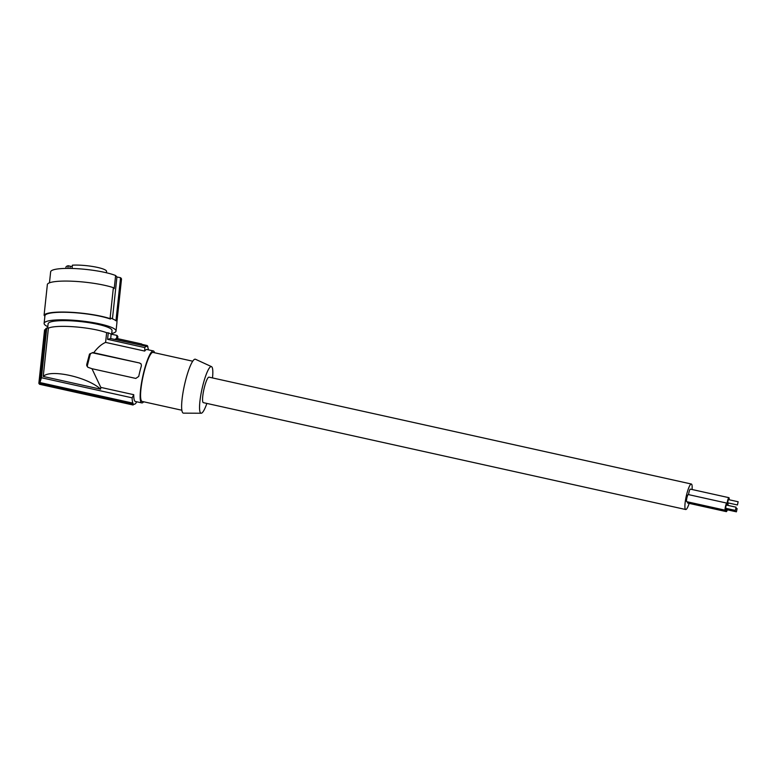 <?xml version="1.0" encoding="UTF-8"?>
<svg xmlns="http://www.w3.org/2000/svg" width="777" height="777" viewBox="0 0 777 777"><rect width="100%" height="100%" fill="white"/><g stroke="black" fill="none" stroke-linecap="round" stroke-linejoin="round"><path stroke-width="1.17" d="M111.635 334.265L112.034 330.623A32.139 5.643 -173.9 0 0 111.694 329.652A32.139 5.643 -173.9 0 0 78.03 321.328A32.139 5.643 -173.9 0 0 48.116 323.786L47.659 328.069M111.723 333.518A36.16 6.352 -173.9 0 0 116.026 331.051A36.16 6.352 -173.9 0 0 115.676 330.002A36.16 6.352 -173.9 0 0 77.885 320.61A36.16 6.352 -173.9 0 0 44.124 323.358A36.16 6.352 -173.9 0 0 44.474 324.407A36.16 6.352 -173.9 0 0 47.805 326.68M113.374 287.665L110.052 318.628A37.16 6.527 6.1 0 0 70.513 312.267A37.16 6.527 6.1 0 0 44.085 315.219L47.397 284.246A37.16 6.527 6.1 0 1 73.825 281.293A37.16 6.527 6.1 0 1 113.374 287.665L114.219 288.597L115.618 275.524L116.929 276.971L120.571 277.729L115.958 320.794A36.16 6.352 -173.9 0 0 110.557 318.084L110.451 319.065A36.16 6.352 -173.9 0 0 70.484 312.451A36.16 6.352 -173.9 0 0 44.93 315.792L44.124 323.358M116.929 276.971L112.442 318.823M120.571 277.729A36.16 6.352 -173.9 0 1 121.202 278.389A36.16 6.352 -173.9 0 1 121.513 279.011L116.909 322.076A36.16 6.352 -173.9 0 1 116.939 322.504L116.026 331.051M49.466 282.818L50.641 271.853A35.15 6.167 6.1 0 1 76.622 268.657A35.15 6.167 6.1 0 1 115.618 275.524M44.085 315.219L44.881 316.288M72.251 266.55A3.516 0.622 6.1 0 1 70.202 266.21L69.969 268.415M67.91 268.405L68.201 265.734L70.202 266.21M72.047 268.463L72.397 265.18A20.396 3.584 6.1 0 1 94.512 266.812A20.396 3.584 6.1 0 1 106.556 271.416L106.42 272.766M65.851 268.424L65.987 267.074A20.396 3.584 6.1 0 1 68.201 265.734M45.435 329.914L44.571 329.846L38.85 383.323L132.42 404.059L132.916 403.146A29.633 5.313 -77.5 0 1 132.139 397.834L133.751 394.697A26.612 4.769 102.5 0 0 134.742 401.01A26.612 4.769 102.5 0 0 135.392 401.486L141.793 402.904A26.612 4.769 102.5 0 0 143.667 401.767M117.657 338.655L117.881 336.645L116.939 335.382L111.16 334.168A34.149 5.993 -173.9 0 0 108.275 332.838L106.643 332.702A32.644 5.73 6.1 0 0 74.893 326.855A32.644 5.73 6.1 0 0 48.397 328.127L46.766 328.001A34.149 5.993 -173.9 0 0 45.493 329.399L39.938 382.546L132.916 403.146M116.939 335.382L116.618 338.422L141.686 343.978L142.832 345.522L110.693 338.568L111.16 334.168M117.521 336.023L117.249 338.568M141.987 344.386L147.115 345.522A30.633 5.497 -77.5 0 1 147.824 346.474L147.834 347.504A29.633 5.313 -77.5 0 1 148.417 349.844M154.526 352.739A26.612 4.769 102.5 0 0 153.963 351.398A26.612 4.769 102.5 0 0 153.312 350.932A26.612 4.769 102.5 0 0 143.356 373.873A26.612 4.769 102.5 0 0 141.142 402.428A26.612 4.769 102.5 0 0 141.793 402.904M86.733 364.471L89.52 354.04L90.083 354.817L87.422 365.404L86.733 364.471L86.762 365.753L88.034 367.336L91.968 368.706L100.796 387.393L100.602 389.17C87.83 377.156 50.243 368.822 43.23 376.457L100.602 389.17M89.52 354.04L92.803 352.535L139.675 363.024L141.181 364.073L141.395 365.831A26.612 4.769 102.5 0 0 138.733 376.427L135.81 378.428L91.968 368.706M106.643 332.702L105.604 342.404C101.544 344.114 97.572 347.591 93.667 352.826M48.397 328.127L43.23 376.457M105.604 342.404L144.707 351.068L144.765 347.581A29.633 5.313 -77.5 0 1 146.785 346.396A29.633 5.313 -77.5 0 1 147.135 346.552L147.115 345.522M108.275 332.838L107.576 339.345L144.765 347.581M107.576 339.345L110.693 338.568M116.618 338.422L114.889 339.326M90.083 354.817A2.516 2.438 143.6 0 1 93.104 352.943L139.675 363.024M141.171 364.063A2.516 2.438 -36.4 0 0 139.889 363.306M87.422 365.404A2.516 2.438 -36.4 0 0 87.558 366.977M46.766 328.001L41.443 377.748L132.139 397.834M100.796 387.393L133.751 394.697M133.586 404.166L133.965 404.254A29.633 5.313 -77.5 0 0 135.994 403.069L136.665 401.758M133.965 404.254A29.633 5.313 -77.5 0 1 133.615 404.098L133.12 405.011A30.633 5.497 -77.5 0 1 132.42 404.059M38.85 383.323L39.549 384.275L133.12 405.011M39.938 382.546L41.443 377.748M192.725 361.208L152.982 352.399A25.107 4.507 102.5 0 0 143.59 374.038A25.107 4.507 102.5 0 0 141.501 400.981A25.107 4.507 102.5 0 0 142.123 401.427L181.857 410.237M206.867 403.428A23.883 4.283 -77.5 0 1 201.185 413.238L183.527 413.15A27.622 4.953 -77.5 0 1 182.653 412.645A27.622 4.953 -77.5 0 1 185.072 382.488A27.622 4.953 -77.5 0 1 195.464 359.256L211.509 366.637A23.883 4.283 -77.5 0 1 211.936 367.006A23.883 4.283 -77.5 0 1 212.51 377.933M201.185 413.238A23.883 4.283 -77.5 0 1 200.437 412.801A23.883 4.283 -77.5 0 1 202.525 386.723A23.883 4.283 -77.5 0 1 211.509 366.637M692.054 489.5A13.054 2.341 102.5 0 0 691.676 484.256A13.054 2.341 102.5 0 0 691.355 484.022L209.013 377.156A13.054 2.341 102.5 0 0 204.128 388.413A13.054 2.341 102.5 0 0 203.04 402.418A13.054 2.341 102.5 0 0 203.36 402.651L685.702 509.518A13.054 2.341 102.5 0 0 689.16 503.389M153.312 350.932L146.911 349.514A26.612 4.769 102.5 0 0 144.707 351.068M691.355 484.022A13.054 2.341 102.5 0 0 686.47 495.279A13.054 2.341 102.5 0 0 685.382 509.285A13.054 2.341 102.5 0 0 685.702 509.518M729.069 499.747A3.642 0.651 102.5 0 0 728.933 497.678L690.345 489.121A3.642 0.651 102.5 0 0 689.053 491.987A3.642 0.651 102.5 0 0 688.577 494.628M727.01 505.176A3.642 0.651 102.5 0 0 726.874 503.117L688.286 494.56A3.642 0.651 102.5 0 0 686.994 497.426A3.642 0.651 102.5 0 0 686.713 501.67L725.3 510.227A3.642 0.651 102.5 0 0 726.301 508.411M687.528 501.855A3.642 0.651 102.5 0 0 687.742 503.069L726.33 511.625A3.642 0.651 102.5 0 0 727.33 509.809M728.933 497.678A3.642 0.651 102.5 0 0 727.641 500.543A3.642 0.651 102.5 0 0 727.359 504.788A3.642 0.651 102.5 0 0 728.36 502.972M738.15 501.757L728.505 499.621L727.913 500.922L727.787 502.845L737.431 504.982L738.15 501.757L737.431 504.982M726.874 503.117A3.642 0.651 102.5 0 0 725.582 505.982A3.642 0.651 102.5 0 0 725.3 510.227M736.091 507.196L726.446 505.06L725.854 506.351L725.728 508.284L735.382 510.421L736.091 507.196L735.382 510.421M726.378 508.42A3.642 0.651 102.5 0 0 726.33 511.625M726.738 508.508L726.767 509.683L736.411 511.82L737.12 508.595L736.411 511.82M728.136 505.429A3.642 0.651 102.5 0 0 727.903 504.516A3.642 0.651 102.5 0 0 727.321 505.244M114.821 339.316L146.785 346.396M736.12 508.372L737.12 508.595"/></g></svg>
